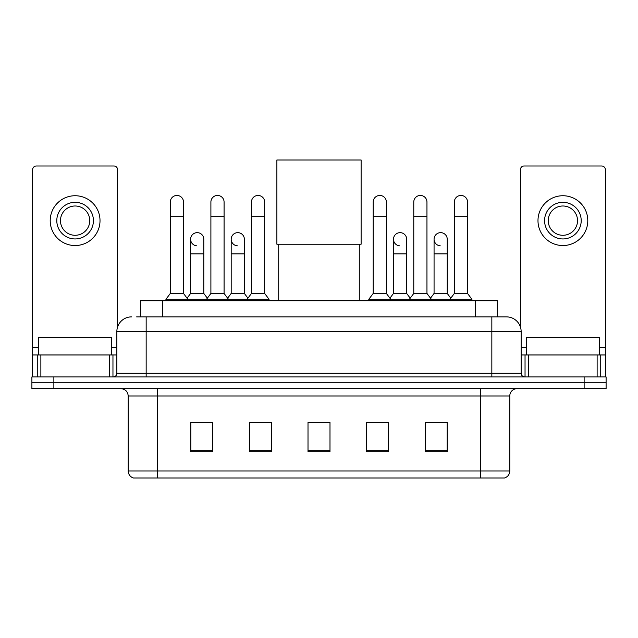 <?xml version="1.0" encoding="UTF-8"?>
<svg xmlns="http://www.w3.org/2000/svg" width="638" height="638" viewBox="0 0 638 638"><rect width="100%" height="100%" fill="white"/><g stroke="black" fill="none" stroke-linecap="round" stroke-linejoin="round"><path stroke-width="0.96" d="M140.671 316.879L140.671 300.761L497.329 300.761L497.329 316.879M136.971 316.879L501.364 316.879M136.636 316.879L146.158 316.879L146.158 331.521L116.858 331.521L116.858 373.27A3.661 3.661 0 0 1 113.197 376.93M131.508 316.879A14.65 14.65 0 0 0 116.858 331.521M506.492 316.879A14.65 14.65 0 0 1 521.142 331.521L491.842 331.521L491.842 316.879L506.269 316.879M521.142 331.521L521.142 373.27C521.358 375.495 522.578 376.715 524.803 376.93M53.871 376.93L31.9 376.93L31.9 382.792L53.871 382.792L31.9 382.792L31.9 388.654L53.871 388.654L53.871 382.792L584.129 382.792L53.871 382.792L53.871 376.93L584.129 376.93L584.129 382.792L606.1 382.792L584.129 382.792L584.129 388.654L53.871 388.654M584.129 388.654L606.1 388.654L606.1 376.93L584.129 376.93M509.786 470.972C509.587 474.481 507.832 476.825 504.514 478.006L480.494 478.006L480.494 470.972L509.786 470.972L509.786 395.975A7.321 7.321 0 0 1 517.115 388.654M480.494 478.006L133.486 478.006A7.321 7.321 0 0 1 128.214 470.972L128.214 395.975C127.775 391.525 125.335 389.084 120.885 388.654M447.166 451.712L447.166 422.412L425.195 422.412L425.195 451.712L447.166 451.712M388.574 451.712L388.574 422.412L366.603 422.412L366.603 451.712L388.574 451.712M212.805 451.712L212.805 422.412L190.834 422.412L190.834 451.712L212.805 451.712M271.397 451.712L271.397 422.412L249.426 422.412L249.426 451.712L271.397 451.712M329.99 451.712L329.99 422.412L308.01 422.412L308.01 451.712L329.99 451.712M128.214 470.972L157.506 470.972L157.506 478.006L147.601 478.006M467.319 478.006L170.681 478.006M433.33 422.563L427.691 422.563M250.742 422.563L265.392 422.563M210.165 422.563L204.527 422.563M372.464 422.563L387.114 422.563M329.99 422.563L308.01 422.563M212.805 422.563L190.834 422.563M447.166 422.563L425.195 422.563M111.73 354.959L111.73 337.382L38.495 337.382L38.495 354.959M109.353 376.93L109.353 354.959L40.872 354.959L40.872 376.93M117.591 326.951L117.591 169.66A3.661 3.661 0 0 0 113.931 166L36.294 166A3.661 3.661 0 0 0 32.634 169.66L32.634 354.959L40.872 354.959M109.353 354.959L116.858 354.959M32.634 376.93L32.634 354.959M75.109 202.326A18.311 18.311 0 0 0 56.798 220.636A18.311 18.311 0 0 0 75.109 238.947A18.311 18.311 0 0 0 93.419 220.636A18.311 18.311 0 0 0 75.109 202.326M75.109 205.994A14.65 14.65 0 0 0 60.466 220.636A14.65 14.65 0 0 0 75.109 235.286A14.65 14.65 0 0 0 89.759 220.636A14.65 14.65 0 0 0 75.109 205.994M75.109 245.542A24.898 24.898 0 0 0 100.014 220.636A24.898 24.898 0 0 0 75.109 195.738A24.898 24.898 0 0 0 50.211 220.636A24.898 24.898 0 0 0 75.109 245.542M278.718 244.218L278.718 300.761M359.282 244.218L359.282 300.761M276.884 159.994L361.116 159.994L361.116 244.218L276.884 244.218L276.884 159.994M170.322 216.681L183.505 216.681L183.505 293.44L170.322 293.44L170.322 202.039A6.595 6.595 0 0 1 177.332 195.459A6.595 6.595 0 0 1 183.505 202.039A6.595 6.595 0 0 0 177.332 195.459M170.322 293.44L165.928 299.302L165.928 300.761M183.505 293.44L187.899 299.302L165.928 299.302M210.899 293.44L210.899 216.681L224.082 216.681L224.082 293.44L210.899 293.44L206.505 299.302L187.899 299.302L187.899 300.761M210.899 216.681L210.899 202.039A6.595 6.595 0 0 1 217.901 195.459A6.595 6.595 0 0 1 224.082 202.039A6.595 6.595 0 0 0 217.901 195.459M224.082 293.44L228.476 299.302L206.505 299.302L206.505 300.761M251.476 293.44L251.476 216.681L264.658 216.681L264.658 293.44L251.476 293.44L247.081 299.302L228.476 299.302L228.476 300.761M251.476 216.681L251.476 202.039A6.595 6.595 0 0 1 258.478 195.459A6.595 6.595 0 0 1 264.658 202.039A6.595 6.595 0 0 0 258.478 195.459M264.658 293.44L269.053 299.302L247.081 299.302L247.081 300.761M269.053 299.302L269.053 300.761M373.198 216.681L386.381 216.681L386.381 293.44L373.198 293.44L373.198 202.039A6.595 6.595 0 0 1 380.2 195.459A6.595 6.595 0 0 1 386.381 202.039A6.595 6.595 0 0 0 380.2 195.459M373.198 293.44L368.804 299.302L368.804 300.761M386.381 293.44L390.775 299.302L368.804 299.302M413.775 293.44L413.775 216.681L426.958 216.681L426.958 293.44L413.775 293.44L409.381 299.302L390.775 299.302L390.775 300.761M413.775 216.681L413.775 202.039A6.595 6.595 0 0 1 420.777 195.459A6.595 6.595 0 0 1 426.958 202.039A6.595 6.595 0 0 0 420.777 195.459M426.958 293.44L431.352 299.302L409.381 299.302L409.381 300.761M454.344 293.44L454.344 216.681L467.526 216.681L467.526 293.44L454.344 293.44L449.95 299.302L431.352 299.302L431.352 300.761M454.344 216.681L454.344 202.039A6.595 6.595 0 0 1 461.354 195.459A6.595 6.595 0 0 1 467.526 202.039A6.595 6.595 0 0 0 461.354 195.459M467.526 293.44L471.929 299.302L449.95 299.302L449.95 300.761M471.929 299.302L471.929 300.761M196.791 245.821A6.595 6.595 0 0 1 190.61 239.242A6.595 6.595 0 0 1 197.613 232.663A6.595 6.595 0 0 1 203.793 239.242L203.793 253.892L190.61 253.892L190.61 239.242M203.793 253.892L203.793 293.44L190.61 293.44L190.61 253.892M190.61 293.44L187.062 298.177M203.793 293.44L207.342 298.177M237.36 245.821A6.595 6.595 0 0 1 231.187 239.242A6.595 6.595 0 0 1 238.189 232.663A6.595 6.595 0 0 1 244.37 239.242L244.37 253.892L231.187 253.892L231.187 239.242M244.37 253.892L244.37 293.44L231.187 293.44L231.187 253.892M231.187 293.44L227.63 298.177M244.37 293.44L247.919 298.177M399.659 245.821A6.595 6.595 0 0 1 393.486 239.242A6.595 6.595 0 0 1 400.489 232.663A6.595 6.595 0 0 1 406.669 239.242L406.669 253.892L393.486 253.892L393.486 239.242M406.669 253.892L406.669 293.44L393.486 293.44L393.486 253.892M393.486 293.44L389.93 298.177M406.669 293.44L410.218 298.177M440.236 245.821A6.595 6.595 0 0 1 434.063 239.242A6.595 6.595 0 0 1 441.065 232.663A6.595 6.595 0 0 1 447.246 239.242L447.246 253.892L434.063 253.892L434.063 239.242M447.246 253.892L447.246 293.44L434.063 293.44L434.063 253.892M434.063 293.44L430.506 298.177M447.246 293.44L450.795 298.177M597.128 376.93L597.128 354.959L528.647 354.959L528.647 376.93M605.366 376.93L605.366 354.959L605.366 376.93M597.128 354.959L605.366 354.959L605.366 169.66A3.661 3.661 0 0 0 601.706 166L524.069 166A3.661 3.661 0 0 0 520.409 169.66L520.409 326.951M521.142 354.959L528.647 354.959M562.891 202.326A18.311 18.311 0 0 0 544.581 220.636A18.311 18.311 0 0 0 562.891 238.947A18.311 18.311 0 0 0 581.202 220.636A18.311 18.311 0 0 0 562.891 202.326M562.891 205.994A14.65 14.65 0 0 0 548.241 220.636A14.65 14.65 0 0 0 562.891 235.286A14.65 14.65 0 0 0 577.534 220.636A14.65 14.65 0 0 0 562.891 205.994M562.891 245.542A24.898 24.898 0 0 0 587.789 220.636A24.898 24.898 0 0 0 562.891 195.738A24.898 24.898 0 0 0 537.986 220.636A24.898 24.898 0 0 0 562.891 245.542M599.505 354.959L599.505 337.382L526.27 337.382L526.27 354.959M162.642 316.879L162.642 300.761M475.358 316.879L475.358 300.761M146.158 376.93L146.158 373.27L521.142 373.27M116.858 373.27L146.158 373.27L146.158 331.521L491.842 331.521L491.842 376.93M480.494 388.654L480.494 395.975L128.214 395.975M509.786 395.975L480.494 395.975L480.494 470.972L157.506 470.972L157.506 388.654M329.99 450.691L308.01 450.691M271.397 450.691L249.426 450.691M212.805 450.691L190.834 450.691M388.574 450.691L366.603 450.691M447.166 450.691L425.195 450.691M116.858 347.638L111.73 347.638M38.495 347.638L32.634 347.638M112.958 354.959L112.958 376.93M32.69 354.959L32.69 376.93M37.267 376.93L37.267 354.959M605.366 347.638L599.505 347.638M526.27 347.638L521.142 347.638M605.31 376.93L605.31 354.959M600.733 354.959L600.733 376.93M525.042 376.93L525.042 354.959M183.505 216.681L183.505 202.039M224.082 216.681L224.082 202.039M264.658 216.681L264.658 202.039M386.381 216.681L386.381 202.039M426.958 216.681L426.958 202.039M467.526 216.681L467.526 202.039"/></g></svg>
